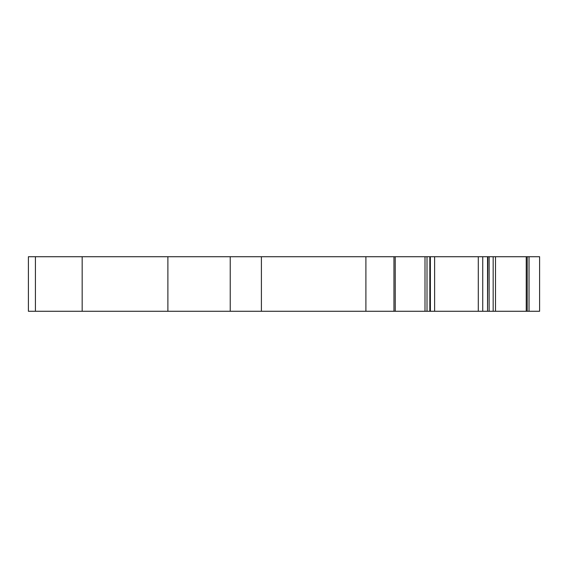 <?xml version="1.0" encoding="UTF-8"?>
<svg xmlns="http://www.w3.org/2000/svg" width="568" height="568" viewBox="0 0 568 568"><rect width="100%" height="100%" fill="white"/><g stroke="black" fill="none" stroke-linecap="round" stroke-linejoin="round"><path stroke-width="0.85" d="M487.855 311.271L539.6 311.271L539.6 256.729L487.536 256.729L487.536 311.271L487.855 256.729M430.345 311.271L487.536 311.271L487.536 256.729L28.4 256.729L28.4 311.271L35.415 311.271L35.415 256.729L35.415 311.271L82.168 311.271L82.168 256.729M430.345 256.729L430.395 311.271L82.168 311.271M395.221 256.729L395.25 311.271L395.221 256.729M526.245 311.271L526.245 256.729M365.899 311.271L365.899 256.729M230.232 311.271L230.232 256.729M529.028 311.271L529.028 256.729M527.225 311.271L527.225 256.729M495.495 311.271L495.495 256.729M493.166 311.271L493.166 256.729M489.133 311.271L489.133 256.729M482.736 311.271L482.736 256.729M478.291 311.271L478.291 256.729M434.619 311.271L434.619 256.729M429.827 311.271L429.827 256.729M427.008 311.271L427.008 256.729M424.999 311.271L424.999 256.729M393.958 311.271L393.958 256.729M261.401 311.271L261.401 256.729M167.887 311.271L167.887 256.729"/></g></svg>
